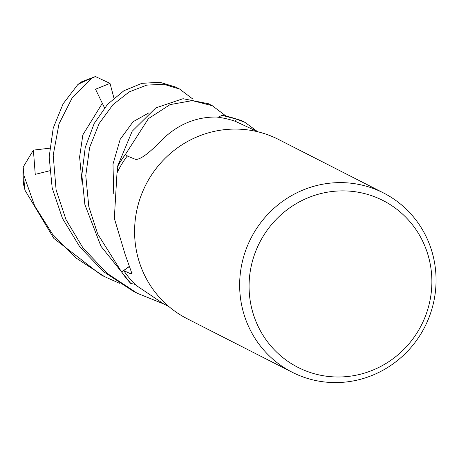 <?xml version="1.0" encoding="UTF-8"?>
<svg xmlns="http://www.w3.org/2000/svg" width="459" height="459" viewBox="0 0 459 459"><rect width="100%" height="100%" fill="white"/><g stroke="black" fill="none" stroke-linecap="round" stroke-linejoin="round"><path stroke-width="0.69" d="M179.63 89.063L175.705 87.067L159.749 82.259L141.848 83.349L123.913 90.727L107.584 104.285L94.187 123.494L85.225 147.482L81.845 175.068L84.881 204.605L100.957 246.259L130.838 283.484A100.555 97.526 -63 0 1 121.652 271.935L129.977 265.893L121.612 271.963L97.733 234.119L88.805 206.607L85.77 175.579L89.637 147.408L99.207 123.448L112.943 104.675L129.191 91.92L146.65 85.133L163.743 84.255L179.63 89.063L192.7 98.955M257.878 131.79L235.347 121.325A98.088 95.133 -63 0 0 218.036 117.223L222.03 115.364A100.555 97.526 -63 0 1 236.265 119.036L245.043 122.392L241.107 120.39L222.11 115.324L218.036 117.223A98.088 95.133 -63 0 0 216.585 117.034C194.214 116.798 174.684 125.777 157.976 143.983C146.702 155.073 139.117 160.162 135.216 159.262L127.252 155.997A98.088 95.133 -63 0 0 117.659 171.591L117.252 167.196A100.555 97.526 -63 0 1 125.416 154.453L148.4 118.657L170.065 104.618L192.281 100.607L212.333 105.731L208.409 103.728L183.021 98.708L155.785 107.905L132.146 131.28L117.246 167.105L117.659 171.591A98.088 95.133 -63 0 0 116.999 172.945L114.331 218.341L125.129 254.395L132.043 273.845L130.838 273.851L123.7 270.598A98.088 95.133 -63 0 0 135.084 284.339A98.088 95.133 -63 0 0 136.128 285.366L163.697 303.944M292.182 372.238L187.117 318.701A100.607 97.572 -63 0 1 134.596 229.942A100.607 97.572 -63 0 1 278.464 139.427L383.529 192.964A100.607 97.572 -63 0 1 436.05 281.723A100.607 97.572 -63 0 1 292.182 372.238A100.607 97.572 -63 0 1 239.661 283.473A100.607 97.572 -63 0 1 383.529 192.964M431.867 283.123A93.636 90.813 -63 0 1 339.017 376.994A93.636 90.813 -63 0 1 249.088 284.752A93.636 90.813 -63 0 1 341.938 190.881A93.636 90.813 -63 0 1 431.867 283.123M130.04 266.054L123.7 270.598M130.838 283.484L135.084 284.339L130.838 283.484A100.555 97.526 -63 0 1 121.652 271.935L129.983 265.904M117.252 167.196A100.555 97.526 -63 0 1 125.416 154.453L127.7 156.186M235.461 121.365L236.265 119.036A100.555 97.526 -63 0 0 222.03 115.364M130.752 283.461A100.601 97.572 -63 0 1 121.612 271.963M95.397 76.538L81.151 81.995L77.852 84.542L63.112 103.82L53.233 128.078L49.165 156.949L52.177 187.943L62.441 218.335L79.86 246.971L103.843 271.866L133.431 291.35L137.304 293.318L107.177 273.375L83.073 248.061L65.97 219.551L56.107 189.946L53.198 155.199L58.976 123.907L72.424 97.388L91.439 78.478L95.397 76.538L110.011 83.372L95.506 89.212L104.514 107.813M163.628 303.91L137.304 293.318M119.397 283.278L104.6 276.657L76.085 258.044L52.601 234.279L34.672 205.867L23.897 175.476L23.185 167.042L33.392 150.116L49.635 148.211M23.185 167.042L22.95 172.555L23.409 183.875L25.05 190.37L53.852 238.41L100.722 274.683L104.6 276.657M212.333 105.731L225.403 115.622M33.392 150.116L35.245 174.357L49.612 170.794M245.043 122.392L257.447 131.584M222.11 115.324A100.601 97.572 -63 0 1 236.282 118.99M117.246 167.105A100.601 97.572 -63 0 1 125.376 154.425M110.011 83.377L113.935 98.065M132.129 272.204A1697.91 677.444 171.3 0 1 130.838 273.851M25.05 190.37A100.607 97.572 -63 0 1 23.897 175.476M102.208 103.499L82.867 134.82L79.602 156.989L81.96 181.638M148.808 112.897L133.087 121.727L120.172 139.37L112.994 164.156L113.723 193.463M77.852 84.542A100.607 97.572 -63 0 1 91.439 78.478M163.203 303.692L168.935 306.618"/></g></svg>
